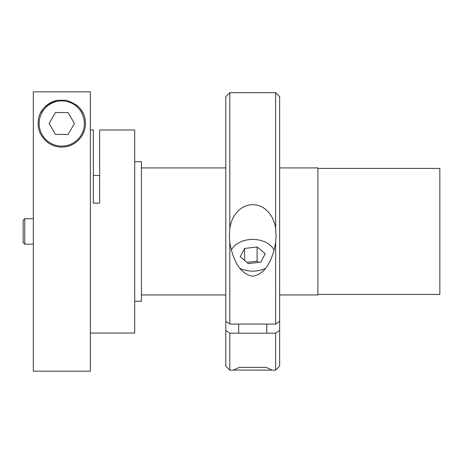 <?xml version="1.0" encoding="UTF-8"?>
<svg xmlns="http://www.w3.org/2000/svg" width="463" height="463" viewBox="0 0 463 463"><rect width="100%" height="100%" fill="white"/><g stroke="black" fill="none" stroke-linecap="round" stroke-linejoin="round"><path stroke-width="0.69" d="M317.89 168.422L439.85 168.422L439.85 294.445L317.89 294.445M57.464 100.292L66.082 100.292C79.034 104.325 85.464 112.058 85.377 123.499C86.014 132.453 77.975 146.84 61.77 147.107C45.698 146.893 37.497 132.499 38.163 123.499C38.076 112.058 44.512 104.325 57.464 100.292A23.607 23.607 0 0 0 40.657 112.937M82.883 112.937A23.607 23.607 0 0 0 76.187 104.806M90.372 333.065L134.71 333.065L134.71 129.981L99.655 129.981L99.655 203.141L93.335 203.141L93.335 129.981L90.372 129.981L93.335 129.981M90.372 91.819L33.313 91.819L33.313 371.181L90.372 371.181L90.372 91.819M134.71 301.257L141.429 301.257L141.429 161.732L134.71 161.732M279.652 167.913L317.89 167.913L317.89 294.954L279.652 294.954M141.429 167.913L225.794 167.913M55.479 112.515L68.136 112.555L74.433 123.54L68.067 134.484L55.404 134.444L49.113 123.459L55.479 112.515M84.376 123.499A22.606 22.606 0 0 0 50.467 103.92A22.606 22.606 0 0 0 50.467 143.079A22.606 22.606 0 0 0 84.376 123.499M24.753 218.698L23.15 220.295L23.15 242.571L24.753 244.169L24.753 218.698L33.313 218.698M266.266 367.385L271.769 370.018L271.266 370.157L233.676 370.018L239.186 367.385L266.266 367.385M229.798 228.93C231.101 216.667 239.875 204.721 252.723 204.675C265.571 204.721 274.345 216.667 275.653 228.93L276.093 235.87L275.653 242.207C273.326 256.404 267.18 273.946 252.723 276.214C238.271 273.946 232.119 256.404 229.798 242.207L229.353 235.87L229.798 228.93L229.798 92.704L275.653 92.704L275.653 228.93M229.359 236.39L229.359 235.87M275.653 242.207L275.653 324.059L279.652 321.247L279.652 96.709L275.653 92.704M279.652 366.158L279.652 330.374L275.653 333.186L275.653 370.163L279.652 366.158M275.653 333.186L229.798 333.186L225.794 330.374L225.794 321.247L229.798 324.059L229.798 242.207M229.798 324.059L275.653 324.059M279.652 321.247L279.652 330.374M225.794 330.374L225.794 366.158L229.798 370.163L229.798 333.186M229.798 92.704L225.794 96.709L225.794 321.247M248.371 263.615L240.251 256.803L244.609 248.463L257.081 246.941L265.195 253.753L260.843 262.093L248.371 263.615M258.481 262.376L257.081 261.201L246.97 262.44M257.081 246.941L257.081 261.201M244.609 248.463L244.609 260.455M274.096 250.107A22.606 15.858 0 0 0 238.173 243.144A22.606 15.858 0 0 0 231.355 250.107M239.996 268.384A22.606 15.858 0 0 0 265.455 268.384M141.429 294.954L225.794 294.954M24.753 244.169L33.313 244.169M93.335 175.535L99.655 175.535M276.093 236.39L276.093 235.87M229.798 370.163L234.185 370.163M271.266 370.163L275.653 370.163M238.682 324.059L238.682 333.186M266.769 324.059L266.769 333.186"/></g></svg>
